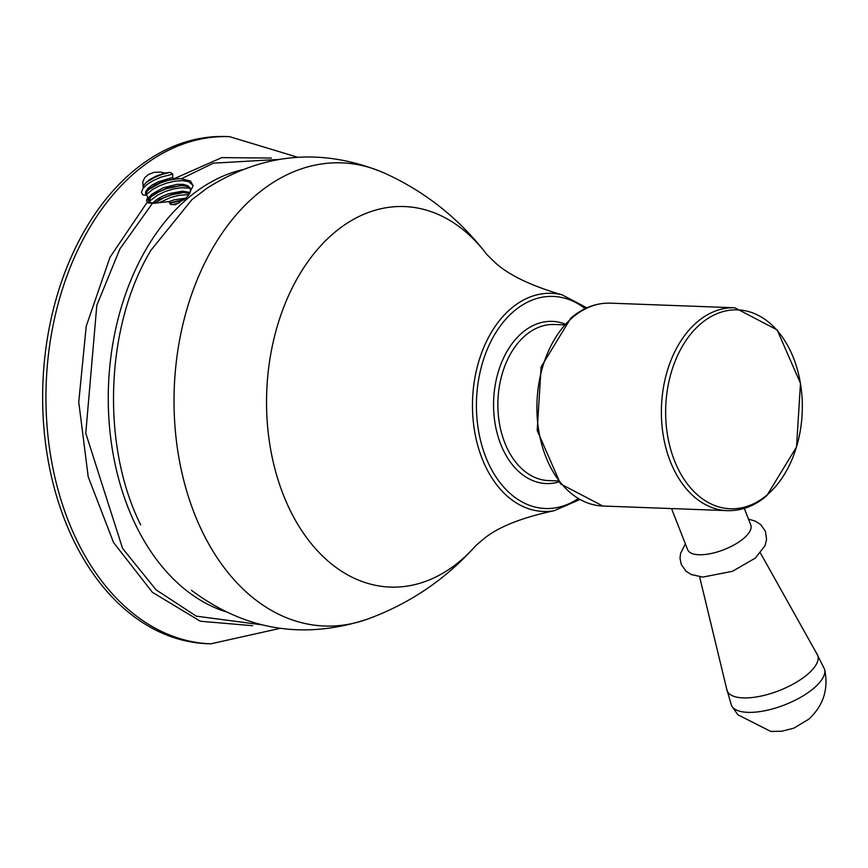 <?xml version="1.0" encoding="UTF-8"?>
<svg xmlns="http://www.w3.org/2000/svg" width="868" height="868" viewBox="0 0 868 868"><rect width="100%" height="100%" fill="white"/><g stroke="black" fill="none" stroke-linecap="round" stroke-linejoin="round"><path stroke-width="1.3" d="M692.165 509.332L673.742 508.648M744.288 508.398L750.777 524.956A33.906 13.215 158.6 0 1 743.865 538.236A33.906 13.215 158.6 0 1 710.74 553.6A33.906 13.215 158.6 0 1 687.651 549.694L671.539 508.572M145.976 194.497L147.072 191.405L149.448 188.812L155.556 184.71L162.023 181.792L174.034 178.83L172.645 177.56L171.669 177.701L157.813 181.944L151.976 185.155L147.766 188.551L145.64 191.73L145.618 193.857L147.744 196.83L146.54 200.66L147.376 201.994L110.041 257.188L86.225 326.216L78.749 402.079L88.2 476.814L113.567 542.565L152.399 592.312L200.356 621.238L252.621 625.709M148.71 201.463L150.891 197.025L155.025 193.618L167.589 187.77L181.162 185.546L186.446 186.284L190.45 188.92M154.298 203.275L159.94 199.228L173.199 193.922L182.812 192.512L189.701 193.423M169.748 202.852L183.886 199.553M147.376 201.994L148.037 202.928L153.788 203.307L168.793 201.593L170.508 204.414L175.325 204.739L186.294 197.958M185.264 198.783L188.378 195.495L190.45 191.513L190.233 188.128L187.727 185.665L183.202 184.374L177.148 184.32L163.238 187.759L151.987 194.139L148.96 197.448L148.2 200.313L149.752 202.32L154.428 203.286M186.11 198.121L174.381 199.792L168.826 201.636M190.135 192.468L182.486 191.155L168.783 193.705L162.088 196.428L156.522 199.716L152.605 203.166M297.561 157.216L229.597 136.667L226.288 136.547A253.76 174.099 92.1 0 0 131.611 172.548A253.76 174.099 92.1 0 0 47.176 454.669A253.76 174.099 92.1 0 0 207.474 643.709L210.783 643.828L280.082 628.378M172.645 177.56L172.819 174.099L170.095 172.341L164.909 173.058L160.537 172.059L153.766 172.396L148.45 174.49L144.696 177.734L142.808 181.803L143.274 187.716L141.441 192.327L142.97 194.996L146.811 195.224M271.326 158.041L221.763 157.629L173.969 178.765M152.497 203.264L119.914 248.877L96.815 305.341L85.769 433.23L122.583 548.446L156.088 589.849L196.298 616.161L261.68 624.797M213.105 163.303L181.358 178.775L174.034 178.83M188.172 195.756L193.097 185.741L190.483 181.043L181.358 178.775M193.097 185.741L192.826 184.982M206.465 188.616L191.947 199.607L150.967 250.234C105.104 326.194 101.003 445.544 140.67 524.836M143.274 187.716L143.611 185.709L146.052 182.464L150.533 179.068L156.544 175.944L164.909 173.058M148.569 189.636L160.146 183.083L168.229 180.327L178.591 178.591M192.913 185.199L188.486 181.607L182.595 180.631L175.173 181.108L167.036 182.996L159.072 185.98L152.193 189.723L146.204 194.747M145.835 182.681L154.385 177.484L162.229 174.338L170.095 172.341M172.819 174.099L161.057 177.115L153.43 180.446L147.191 184.363L142.927 188.486M179.567 202.721L173.047 204.588M189.007 194.606L179.014 195.311L170.833 197.448L159.18 202.7M189.832 188.172L181 187.705L173.036 189.05L164.898 191.644L157.488 195.126L148.938 201.712M148.178 199.564L150.24 197.492M151.303 196.602L158.377 192.143L166.048 188.823L180.989 185.568M180.099 185.557L188.117 185.882M154.395 203.275L164.041 197.687L172.027 194.725L183.712 192.533M185.394 192.457L190.038 192.707M170.009 203.307L184.157 199.716M727.308 510.644A101.502 69.646 -87.9 0 1 663.185 435.02A101.502 69.646 -87.9 0 1 696.961 322.18A101.502 69.646 -87.9 0 1 734.827 307.771L777.131 329.905L800.48 383.363L796.531 446.944L766.769 495.736C754.661 506.033 741.5 511.002 727.308 510.644L602.837 506.022L560.533 483.888L537.183 430.43L541.133 366.849L570.884 318.057C583.003 307.76 596.164 302.791 610.356 303.16A101.502 69.646 92.1 0 0 572.489 317.558A101.502 69.646 92.1 0 0 538.713 430.398A101.502 69.646 92.1 0 0 602.837 506.022M767.431 494.651A99.527 68.29 92.1 0 0 793.58 358.169A99.527 68.29 92.1 0 0 700.541 323.97A99.527 68.29 92.1 0 0 674.393 460.463A99.527 68.29 92.1 0 0 767.431 494.651M760.422 552.981L816.452 653.094A48.662 18.966 158.6 0 1 807.728 674.208A48.662 18.966 158.6 0 1 757.471 696.776A48.662 18.966 158.6 0 1 726.538 688.335L731.572 705.76A50.019 19.497 158.6 0 0 766.335 710.436A50.019 19.497 158.6 0 0 814.097 687.999A50.019 19.497 158.6 0 0 824.6 669.304C828.777 688.932 823.482 705.586 808.705 719.257L793.667 728.219L781.808 731.225L770.806 731.453L737.843 714.755L731.572 705.76M563.918 324.849L554.392 324.491A78.109 53.588 92.1 0 0 525.259 335.569A78.109 53.588 92.1 0 0 499.263 422.412A78.109 53.588 92.1 0 0 548.609 480.601L558.124 480.948M579.737 499.61L554.11 510.731C522.026 517.545 498.753 526.767 484.322 538.377L475.914 545.527A190.396 130.634 -87.9 0 1 287.807 505.382A190.396 130.634 -87.9 0 1 333.29 233.568A190.396 130.634 -87.9 0 1 486.72 254.357C459.378 218.693 425.201 191.557 384.166 172.971C322.278 147.343 263.026 152.551 206.432 188.584M384.166 172.982A231.745 159.007 92.1 0 0 255.279 195.734A231.745 159.007 92.1 0 0 184.504 483.27A231.745 159.007 92.1 0 0 367.641 619.068M229.597 136.667A253.76 174.099 92.1 0 0 134.92 172.678A253.76 174.099 92.1 0 0 50.485 454.789A253.76 174.099 92.1 0 0 210.783 643.828M242.205 169.77A225.105 154.45 92.1 0 0 187.184 198.826A225.105 154.45 92.1 0 0 109.661 428.423A225.105 154.45 92.1 0 0 225.81 611.756M558.905 481.935A81.147 55.682 -87.9 0 1 496.8 431.873A81.147 55.682 -87.9 0 1 522.015 332.878A81.147 55.682 -87.9 0 1 564.775 323.927M585.119 308.639A106.124 72.814 92.1 0 0 513.628 311.471A106.124 72.814 92.1 0 0 483.953 452.13A106.124 72.814 92.1 0 0 578.066 498.688M554.11 510.731A109.14 74.876 -87.9 0 1 475.827 437.646A109.14 74.876 -87.9 0 1 510.731 308.813A109.14 74.876 -87.9 0 1 562.128 294.849C530.63 285.67 508.106 274.755 494.576 262.114L486.731 254.367M610.356 303.16L734.827 307.771M685.362 543.856L680.555 553.458L680.024 558.287L681.206 564.308L685.915 571.09L691.297 574.562L702.841 577.079L732.429 571.318L755.301 558.102L764.958 545.809L766.585 539.538L765.457 531.346L760.715 524.576L755.29 521.115L748.498 519.118M699.619 576.808L726.538 688.335M816.452 653.094L824.6 669.304M475.914 545.527L475.924 545.516C446.011 579.065 409.913 603.585 367.62 619.079C303.963 640.063 245.243 630.461 191.459 590.294M196.418 616.226L197.047 616.486M278.943 159.43L213.105 163.173M562.128 294.849L586.855 307.836M150.251 197.481L152.171 195.788M185.405 192.457L182.822 192.512"/></g></svg>
